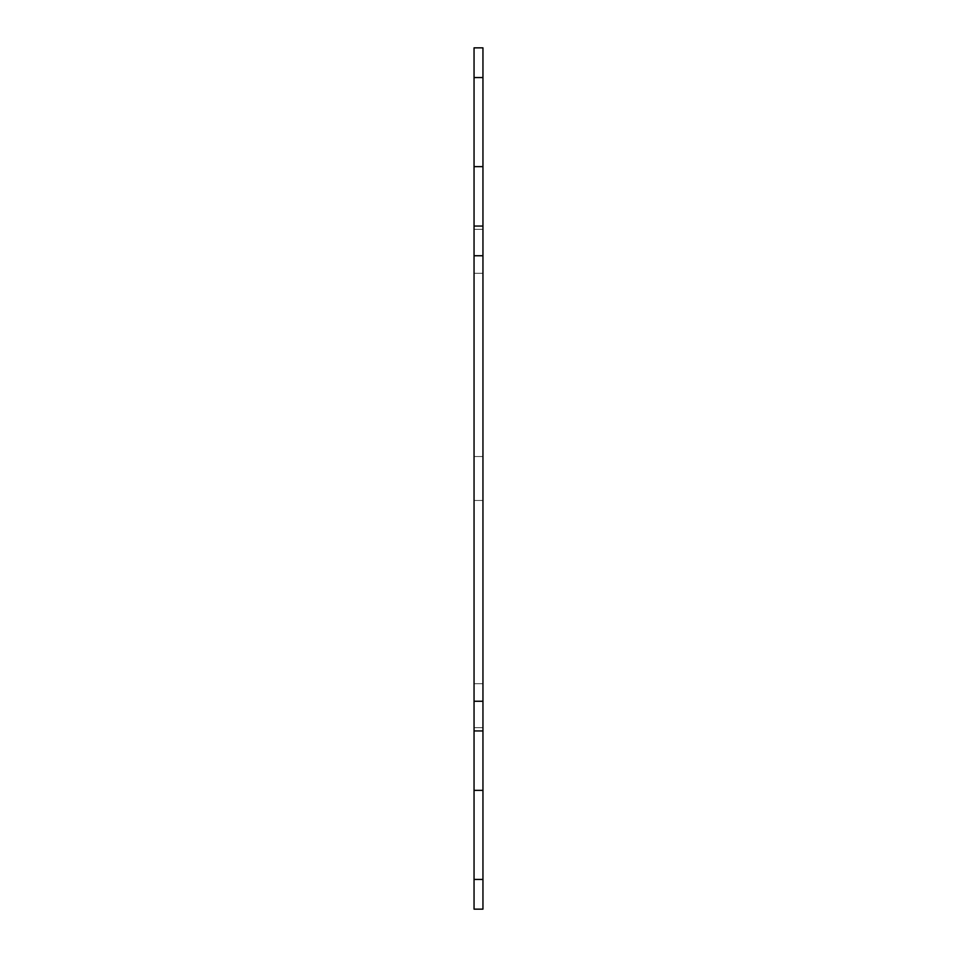 <?xml version="1.0" encoding="UTF-8"?>
<svg xmlns="http://www.w3.org/2000/svg" width="957" height="957" viewBox="0 0 957 957"><rect width="100%" height="100%" fill="white"/><g stroke="black" fill="none" stroke-linecap="round" stroke-linejoin="round"><path stroke-width="0.72" stroke-dasharray="4.79 3.59" d="M482.95 478.5L482.95 456.525L482.95 478.5M474.05 478.5L474.05 456.525L474.05 478.5M482.95 705.704L482.95 683.729L482.95 705.704M474.05 705.704L474.05 683.729L474.05 705.704M482.95 251.296L482.95 229.321L482.95 251.296M474.05 251.296L474.05 229.321L474.05 251.296M474.05 879.447L474.05 47.85L482.95 47.85L482.95 909.15L474.05 909.15L474.05 879.447L482.95 879.447M474.05 226.055L482.95 226.055M474.05 730.945L482.95 730.945M474.05 701.254L482.95 701.254M474.05 255.746L482.95 255.746M474.05 166.65L482.95 166.65M474.05 77.553L482.95 77.553M474.05 790.35L482.95 790.35M474.05 456.525L482.95 456.525L474.05 456.525M474.05 683.729L482.95 683.729L474.05 683.729M474.05 229.321L482.95 229.321L474.05 229.321M474.05 273.271L482.95 273.271L474.05 273.271M474.05 727.679L482.95 727.679L474.05 727.679M474.05 500.475L482.95 500.475L474.05 500.475"/><path stroke-width="1.44" d="M474.05 701.254L474.05 255.746L482.95 255.746L482.95 909.15L474.05 909.15L474.05 701.254L482.95 701.254M474.05 255.746L474.05 47.85L482.95 47.85L482.95 255.746M474.05 226.055L482.95 226.055M474.05 730.945L482.95 730.945M474.05 166.65L482.95 166.65M474.05 77.553L482.95 77.553M474.05 879.447L482.95 879.447M474.05 790.35L482.95 790.35"/></g></svg>
